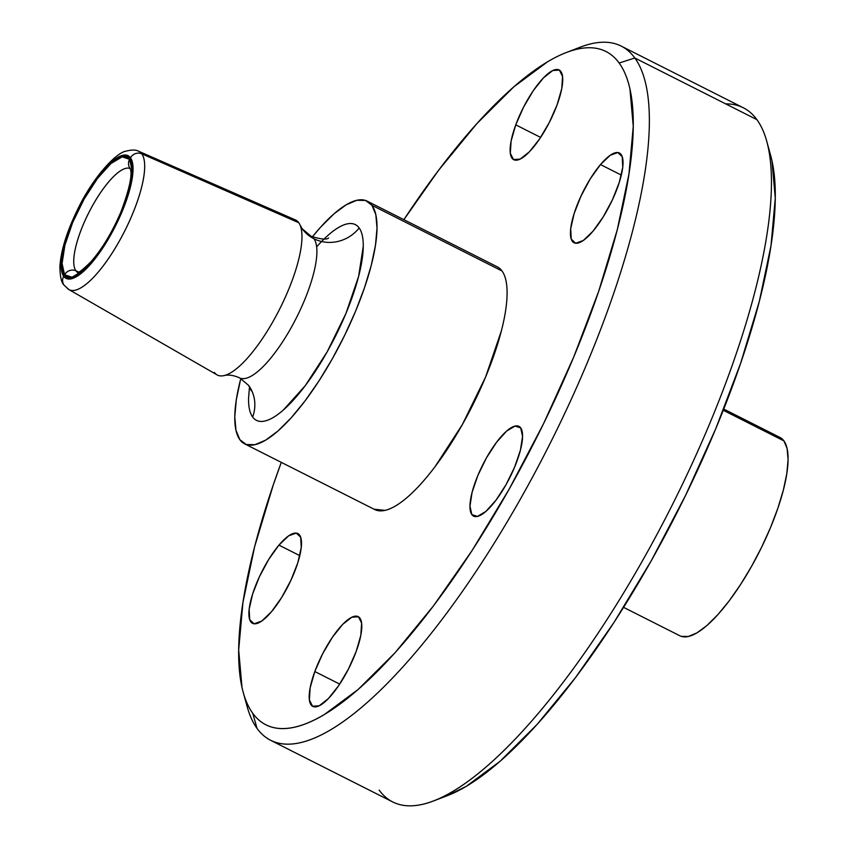 <?xml version="1.0" encoding="UTF-8"?>
<svg xmlns="http://www.w3.org/2000/svg" width="848" height="848" viewBox="0 0 848 848"><rect width="100%" height="100%" fill="white"/><g stroke="black" fill="none" stroke-linecap="round" stroke-linejoin="round"><path stroke-width="1.27" d="M316.643 246.874A109.636 32.606 116.8 0 1 359.16 227.964A36.252 34.217 -36 0 1 313.93 238.733A36.252 34.217 144 0 0 359.16 227.964A109.636 32.606 116.8 0 1 327.19 351.814A109.636 32.606 116.8 0 1 252.64 417.004A36.252 34.217 144 0 0 248.814 385.649A36.252 34.217 -36 0 1 252.64 417.004C249.821 413.114 248.453 406.976 248.549 398.581L249.492 386.688M241.235 378.431A79.288 23.574 -63.2 0 0 294.987 320.597A79.288 23.574 -63.2 0 0 313.93 238.733A79.288 23.574 116.8 0 1 294.987 320.597A79.288 23.574 116.8 0 1 241.235 378.431M77.666 272.409A58.194 17.31 116.8 0 1 75.907 270.788L78.737 272.028L75.907 270.788A58.194 17.31 116.8 0 1 90.111 210.124A58.194 17.31 116.8 0 1 129.649 168.349M129.935 168.148A8.766 8.279 -36 0 1 129.617 159.318A66.95 19.907 -63.2 0 0 84.09 199.121A66.95 19.907 -63.2 0 0 64.575 274.752A8.766 8.279 -36 0 1 75.907 270.788A8.766 8.279 144 0 0 64.575 274.752L62.074 263.505L64.904 245.189L72.631 222.579L84.09 199.121L97.531 178.398L110.897 163.558L122.165 156.859L129.617 159.318L132.118 170.565L129.288 188.892L121.55 211.491L110.102 234.949L96.661 255.672L83.295 270.512L72.027 277.222L64.575 274.752A66.95 19.907 -63.2 0 0 110.102 234.949A66.95 19.907 -63.2 0 0 129.617 159.318A8.766 8.279 144 0 0 129.935 168.148M138.743 151.304C135.987 149.672 131.716 149.64 125.949 151.188C117.575 152.099 95.241 173.851 78.652 207.347C67.204 230.402 60.961 250.075 59.911 266.367C59.996 276.437 61.385 282.713 64.088 285.182A8.745 8.257 -36 0 1 63.706 276.278A68.73 20.437 116.8 0 1 83.751 198.655A68.73 20.437 116.8 0 1 130.475 157.792A8.745 8.257 -36 0 1 141.786 153.827L298.729 222.706A86.835 25.822 -63.2 0 0 295.305 219.876L138.743 151.304A77.465 23.034 116.8 0 1 141.786 153.827A77.465 23.034 116.8 0 1 121.72 236.762A77.465 23.034 116.8 0 1 68.911 289.571A77.465 23.034 116.8 0 1 66.536 287.387M70.267 290.164A77.465 23.034 -63.2 0 0 122.875 234.567A77.465 23.034 -63.2 0 0 141.786 153.827L298.729 222.706A86.835 25.822 -63.2 0 1 276.225 315.668A86.835 25.822 -63.2 0 1 217.035 374.869A86.835 25.822 -63.2 0 1 214.364 372.42A86.835 25.822 -63.2 0 0 228.43 374.01A86.835 25.822 -63.2 0 0 281.197 305.969A86.835 25.822 -63.2 0 0 300.627 226.564M300.075 225.112L302.195 228.78A36.252 34.217 144 0 0 313.93 238.733A36.252 34.217 -36 0 1 302.217 228.812L302.651 229.384M491.066 265.445L502.005 270.968A135.945 40.428 -63.2 0 0 497.246 266.813L367.184 201.135A135.945 40.428 116.8 0 1 371.933 205.29L502.005 270.968C505.503 275.791 507.199 283.402 507.083 293.811C506.966 304.209 505.048 316.611 501.327 331.017L485.628 376.925L462.361 424.541L435.088 466.623C425.654 479.141 416.601 489.179 407.941 496.758C399.27 504.337 391.638 508.874 385.056 510.369L374.053 509.203M244.616 443.843L374.678 509.521A135.945 40.428 -63.2 0 0 467.301 415.552A135.945 40.428 -63.2 0 0 502.005 270.968L371.933 205.29A135.945 40.428 116.8 0 1 337.228 349.864A135.945 40.428 116.8 0 1 244.616 443.843A135.945 40.428 116.8 0 1 239.857 439.688A135.945 40.428 116.8 0 1 240.832 378.484M240.535 379.639L236.316 399.726L234.779 416.845L235.977 430.339L239.857 439.688L246.28 444.532L254.994 444.681L265.657 440.144L277.868 431.081L291.161 417.841L305.015 400.934L318.912 381.017L332.299 358.852L344.68 335.289L355.566 311.237L364.545 287.61L371.265 265.329L375.473 245.242L377.01 228.123L375.823 214.629L371.933 205.29L365.52 200.446L356.807 200.287L346.143 204.834L333.921 213.897L320.639 227.126L312.35 236.878A135.945 40.428 116.8 0 1 367.184 201.135M779.959 437.462L783.934 440.896L723.259 410.252L783.934 440.896A111.077 33.03 -63.2 0 0 780.054 437.504L723.736 409.065M725.687 103.88A388.85 115.635 116.8 0 1 756.904 119.642A388.85 115.635 -63.2 0 0 743.314 107.77L621.224 46.11A388.85 115.635 116.8 0 1 634.813 57.982A388.85 115.635 -63.2 0 0 580.35 47.138L566.337 52.512A377.148 112.159 116.8 0 1 619.167 63.038L634.813 57.982L756.904 119.642L634.813 57.982A388.85 115.635 116.8 0 1 535.554 471.509A388.85 115.635 116.8 0 1 270.639 740.304A388.85 115.635 116.8 0 1 257.05 728.421L252.757 713.306A377.148 112.159 116.8 0 1 243.217 692.339A377.148 112.159 116.8 0 1 281.292 462.361L273.279 484.908L254.623 546.727L242.941 602.451L238.68 649.939L241.987 687.378C244.362 698.042 247.945 706.681 252.757 713.306C257.569 719.931 263.505 724.415 270.565 726.747C277.635 729.079 285.691 729.216 294.733 727.171C303.785 725.125 313.643 720.917 324.328 714.567L358.206 689.424L395.083 652.706L433.519 605.811L472.06 550.564L509.203 489.073L543.547 423.703L573.746 356.966L598.646 291.426L617.302 229.617L628.983 173.882L633.255 126.394L629.937 88.966C627.562 78.302 623.98 69.663 619.167 63.038C614.355 56.413 608.419 51.929 601.359 49.597C594.3 47.265 586.244 47.128 577.191 49.173C568.149 51.219 558.281 55.417 547.596 61.777L513.718 86.92L476.841 123.638L438.405 170.522L403.871 219.653A377.148 112.159 116.8 0 1 566.337 52.512M243.217 692.339L247.213 706.797A388.85 115.635 -63.2 0 0 257.05 728.421A388.85 115.635 116.8 0 1 245.422 699.197M278.95 545.116A50.286 14.957 116.8 0 1 297.871 533.562A50.286 14.957 116.8 0 1 297.044 565.097A50.286 14.957 116.8 0 1 271.445 611.768L261.767 621.033L254.124 623.799L249.704 619.665L249.164 609.267L252.577 594.162L259.446 576.672L268.699 559.447L278.95 545.116L288.627 535.862L296.259 533.085L300.69 537.219L301.231 547.628L297.818 562.733L290.949 580.223L281.695 597.448L271.445 611.768A50.286 14.957 116.8 0 1 252.524 623.333A50.286 14.957 116.8 0 1 253.351 591.798A50.286 14.957 116.8 0 1 278.95 545.116L299.789 555.641L278.95 545.116M314.82 671.542A50.286 14.957 116.8 0 1 358.163 616.623A50.286 14.957 116.8 0 1 356.171 651.487L348.369 669.189L338.606 685.725L328.377 698.572L319.219 705.78L312.552 706.246L309.372 699.907L310.167 687.717L314.82 671.542L322.622 653.829L332.384 637.293L342.613 624.446L351.772 617.238L358.439 616.772L361.619 623.121L360.824 635.311L356.171 651.487A50.286 14.957 116.8 0 1 312.827 706.405A50.286 14.957 116.8 0 1 314.82 671.542L339.698 684.103L314.82 671.542M471.838 514.588A50.286 14.957 116.8 0 1 484.674 461.111A50.286 14.957 116.8 0 1 518.934 426.353A50.286 14.957 116.8 0 1 520.693 427.89L522.569 436.338L520.439 450.097L514.63 467.078L506.023 484.696L495.932 500.256L485.893 511.408L477.435 516.432L471.838 514.588L469.962 506.139L472.082 492.381L477.89 475.399L486.498 457.782L496.589 442.221L506.627 431.07L515.096 426.035L520.693 427.89A50.286 14.957 116.8 0 1 507.857 481.367A50.286 14.957 116.8 0 1 473.597 516.125A50.286 14.957 116.8 0 1 471.838 514.588L475.876 516.623L471.838 514.588M592.975 231.218A50.286 14.957 116.8 0 1 574.064 242.782A50.286 14.957 116.8 0 1 574.88 211.247A50.286 14.957 116.8 0 1 600.49 164.565L621.319 175.091L600.49 164.565L610.168 155.311L617.8 152.534L622.22 156.668L622.771 167.077L619.347 182.182L612.489 199.672L603.225 216.887L592.975 231.218L583.297 240.482L575.665 243.249L571.234 239.115L570.693 228.716L574.117 213.611L580.975 196.121L590.24 178.896L600.49 164.565A50.286 14.957 116.8 0 1 619.4 153.011A50.286 14.957 116.8 0 1 618.574 184.546A50.286 14.957 116.8 0 1 592.975 231.218M557.104 104.802A50.286 14.957 116.8 0 1 513.761 159.721A50.286 14.957 116.8 0 1 515.764 124.857L540.632 137.418L515.764 124.857L523.566 107.145L533.318 90.609L543.557 77.762L552.705 70.554L559.373 70.087L562.553 76.437L561.758 88.627L557.104 104.802L549.303 122.504L539.54 139.04L529.311 151.887L520.163 159.095L513.485 159.562L510.305 153.223L511.111 141.033L515.764 124.857A50.286 14.957 116.8 0 1 559.097 69.939A50.286 14.957 116.8 0 1 557.104 104.802M573.153 50.212A388.85 115.635 116.8 0 1 621.224 46.11M770.609 155.311L771.966 160.696L775.273 198.125L771.012 245.613L759.331 301.337L740.675 363.156L715.765 428.696L685.566 495.423L651.232 560.793L614.09 622.284L575.548 677.541L537.102 724.425L500.235 761.144L466.358 786.297L446.949 795.806M270.639 740.304L392.73 801.954A388.85 115.635 -63.2 0 0 657.645 533.169A388.85 115.635 -63.2 0 0 756.904 119.642A388.85 115.635 116.8 0 1 766.74 141.266A388.85 115.635 116.8 0 1 671.245 506.987A388.85 115.635 116.8 0 1 433.604 800.925A388.85 115.635 116.8 0 1 379.141 790.082M257.05 728.421A388.85 115.635 -63.2 0 0 521.446 497.235A388.85 115.635 -63.2 0 0 634.813 57.982L619.167 63.038A377.148 112.159 116.8 0 1 509.203 489.073A377.148 112.159 116.8 0 1 252.757 713.306L257.05 728.421M433.604 800.925L447.606 795.551A377.148 112.159 -63.2 0 0 678.103 510.454A377.148 112.159 -63.2 0 0 770.726 155.735A377.148 112.159 -63.2 0 0 768.542 148.888M623.587 607.359L679.916 635.799A111.077 33.03 -63.2 0 0 755.579 559.023A111.077 33.03 -63.2 0 0 783.934 440.896L787.103 448.539L788.089 459.563L786.827 473.544L783.382 489.964L777.892 508.164L770.556 527.467L761.663 547.119L751.551 566.369L740.611 584.484L729.259 600.755L717.938 614.556L707.084 625.379L697.109 632.778L688.385 636.488L681.273 636.371M328.505 234.907C335.49 228.801 341.638 225.144 346.949 223.936C352.259 222.738 356.33 224.084 359.16 227.964C361.979 231.854 363.347 238.002 363.251 246.386L358.609 276.395L345.952 313.41L327.19 351.814L305.185 385.755L283.296 410.061C276.3 416.167 270.152 419.824 264.841 421.032C259.53 422.23 255.46 420.894 252.64 417.004M141.786 153.827A8.745 8.257 144 0 0 130.475 157.792A68.73 20.437 116.8 0 1 110.441 235.426A68.73 20.437 116.8 0 1 63.706 276.278A8.745 8.257 144 0 0 64.024 285.098M130.475 157.792L122.833 155.258L111.268 162.138L97.541 177.38L83.751 198.655L71.985 222.727L64.056 245.931L61.141 264.735L63.706 276.278L71.359 278.812L82.924 271.932L96.651 256.7L110.441 235.426L122.197 211.353L130.136 188.139L133.041 169.335L130.475 157.792M75.907 270.788A58.194 17.31 116.8 0 1 90.524 209.361A58.194 17.31 116.8 0 1 130.126 168.529M302.195 228.78L311.152 236.316C320.756 239.295 326.586 239.857 328.621 237.991M251.39 390.928L248.623 385.395L239.666 377.869C233.539 375.219 228.345 374.456 224.084 375.6M766.74 141.266L770.726 155.735M217.035 374.869L68.911 289.571L64.088 285.182M129.998 168.243L129.988 168.233C128.006 167.84 137.726 167.236 120.893 212C112.169 232.31 102.163 248.92 90.874 261.82C83.062 269.537 78.557 273.098 77.338 272.473"/></g></svg>
